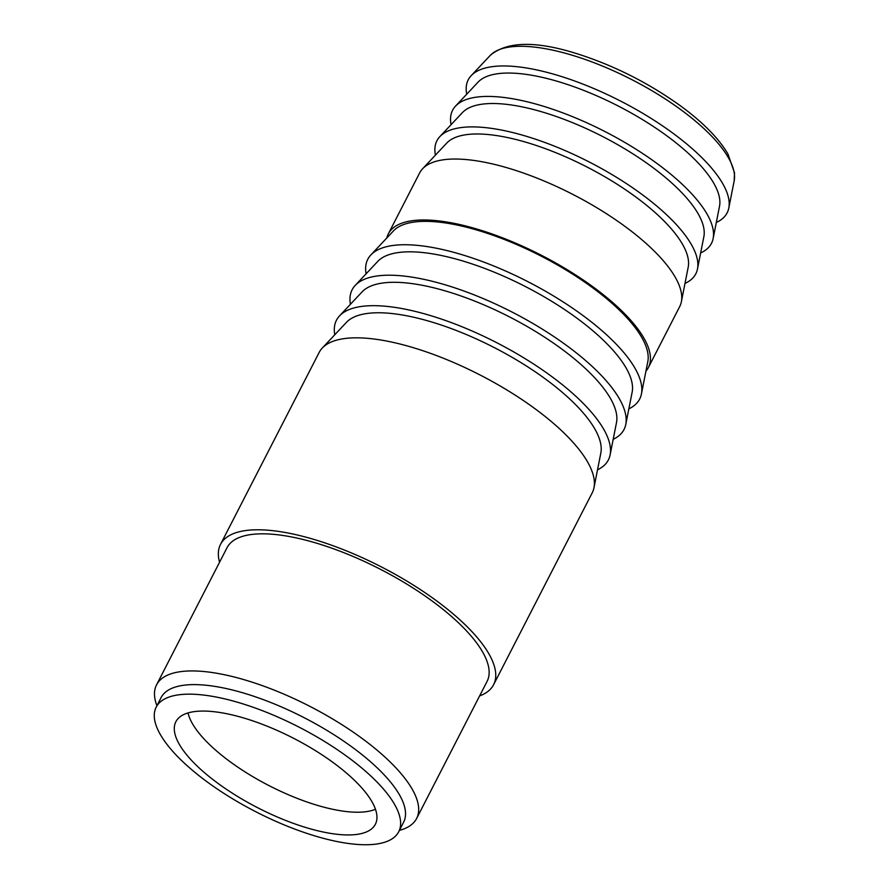<?xml version="1.0" encoding="UTF-8"?>
<svg xmlns="http://www.w3.org/2000/svg" width="889" height="889" viewBox="0 0 889 889"><rect width="100%" height="100%" fill="white"/><g stroke="black" fill="none" stroke-linecap="round" stroke-linejoin="round"><path stroke-width="1.33" d="M716.312 222.461A145.54 50.717 -152.8 0 0 728.802 208.037A145.54 50.717 -152.8 0 0 723.613 185.234A145.54 50.717 -152.8 0 0 596.675 89.756A145.54 50.717 -152.8 0 0 471.203 75.643A145.54 50.717 -152.8 0 0 466.736 94.19M700.654 252.932A145.54 50.717 -152.8 0 0 713.145 238.508L719.523 206.204A136.406 47.539 -152.8 0 0 714.656 184.834A136.406 47.539 -152.8 0 0 595.686 95.345A136.406 47.539 -152.8 0 0 478.093 82.121L455.535 106.113A145.54 50.717 -152.8 0 0 451.079 124.66M713.145 238.508A145.54 50.717 -152.8 0 0 707.955 215.705A145.54 50.717 -152.8 0 0 581.017 120.226A145.54 50.717 -152.8 0 0 455.535 106.113M684.997 283.402A145.54 50.717 -152.8 0 0 697.487 268.967L703.866 236.674A136.406 47.539 -152.8 0 0 698.998 215.305A136.406 47.539 -152.8 0 0 580.028 125.816A136.406 47.539 -152.8 0 0 462.436 112.592L439.877 136.584A145.54 50.717 -152.8 0 0 435.421 155.131M697.487 268.967A145.54 50.717 -152.8 0 0 692.298 246.175A145.54 50.717 -152.8 0 0 565.36 150.697A145.54 50.717 -152.8 0 0 439.877 136.584M645.936 371.146A146.196 50.951 -152.8 0 0 648.381 367.546L679.696 306.605A146.196 50.951 -152.8 0 0 681.374 301.76L688.208 267.145A136.406 47.539 -152.8 0 0 683.341 245.775A136.406 47.539 -152.8 0 0 564.371 156.286A136.406 47.539 -152.8 0 0 446.767 143.062L422.597 168.777A146.196 50.951 -152.8 0 0 419.63 172.955L388.315 233.896A146.196 50.951 -152.8 0 0 386.804 237.974M681.374 301.76A146.196 50.951 -152.8 0 0 676.151 278.857A146.196 50.951 -152.8 0 0 548.646 182.945A146.196 50.951 -152.8 0 0 422.597 168.777M648.381 367.546A146.196 50.951 -152.8 0 0 644.836 339.798A146.196 50.951 -152.8 0 0 510.742 241.097A146.196 50.951 -152.8 0 0 388.315 233.896M628.845 408.851A152.852 53.262 -152.8 0 0 641.436 393.949L647.814 361.645A143.718 50.084 -152.8 0 0 642.691 339.142A143.718 50.084 -152.8 0 0 517.342 244.853A143.718 50.084 -152.8 0 0 393.438 230.918L370.891 254.91A152.852 53.262 -152.8 0 0 366.101 273.812M641.436 393.949A152.852 53.262 -152.8 0 0 635.979 370.013A152.852 53.262 -152.8 0 0 502.663 269.734A152.852 53.262 -152.8 0 0 370.891 254.91M613.188 439.322A152.852 53.262 -152.8 0 0 625.778 424.42L632.157 392.116A143.718 50.084 -152.8 0 0 627.023 369.613A143.718 50.084 -152.8 0 0 501.685 275.323A143.718 50.084 -152.8 0 0 377.781 261.388L355.233 285.38A152.852 53.262 -152.8 0 0 350.433 304.282M625.778 424.42A152.852 53.262 -152.8 0 0 620.322 400.483A152.852 53.262 -152.8 0 0 487.005 300.204A152.852 53.262 -152.8 0 0 355.233 285.38M597.53 469.792A152.852 53.262 -152.8 0 0 610.11 454.89L616.499 422.586A143.718 50.084 -152.8 0 0 611.365 400.072A143.718 50.084 -152.8 0 0 486.016 305.794A143.718 50.084 -152.8 0 0 362.123 291.859L339.565 315.851A152.852 53.262 -152.8 0 0 334.775 334.753M610.11 454.89A152.852 53.262 -152.8 0 0 604.664 430.954A152.852 53.262 -152.8 0 0 471.348 330.675A152.852 53.262 -152.8 0 0 339.565 315.851M479.627 695.898A153.508 53.496 -152.8 0 0 493.584 684.73L592.241 492.773A153.508 53.496 -152.8 0 0 593.996 487.683L600.831 453.057A143.718 50.084 -152.8 0 0 595.708 430.543A143.718 50.084 -152.8 0 0 470.359 336.264A143.718 50.084 -152.8 0 0 346.466 322.329L322.285 348.043A153.508 53.496 -152.8 0 0 319.173 352.433L220.516 544.39A153.508 53.496 -152.8 0 0 219.561 562.248M593.996 487.683A153.508 53.496 -152.8 0 0 588.518 463.636A153.508 53.496 -152.8 0 0 454.635 362.934A153.508 53.496 -152.8 0 0 322.285 348.043M493.584 684.73A153.508 53.496 -152.8 0 0 489.872 655.593A153.508 53.496 -152.8 0 0 349.066 551.958A153.508 53.496 -152.8 0 0 220.516 544.39M399.428 830.359A146.196 50.951 -152.8 0 0 416.619 818.502L487.083 681.385A146.196 50.951 -152.8 0 0 483.538 653.648A146.196 50.951 -152.8 0 0 349.444 554.947A146.196 50.951 -152.8 0 0 227.017 547.735L156.553 684.852A146.196 50.951 -152.8 0 0 156.92 705.733M416.619 818.502A146.196 50.951 -152.8 0 0 413.074 790.754A146.196 50.951 -152.8 0 0 278.979 692.053A146.196 50.951 -152.8 0 0 156.553 684.852M398.705 831.771L403.606 822.225A136.328 47.506 -152.8 0 0 400.306 796.344A136.328 47.506 -152.8 0 0 275.257 704.31A136.328 47.506 -152.8 0 0 161.098 697.587L156.197 707.133A136.328 47.506 -152.8 0 0 159.498 733.014A136.328 47.506 -152.8 0 0 284.547 825.048A136.328 47.506 -152.8 0 0 398.705 831.771A136.328 47.506 -152.8 0 0 395.405 805.901A136.328 47.506 -152.8 0 0 270.356 713.856A136.328 47.506 -152.8 0 0 156.197 707.133M304.849 827.215A112.158 39.083 -152.8 0 0 376.425 821.569A112.158 39.083 -152.8 0 0 372.669 802.989A112.158 39.083 -152.8 0 0 246.397 718.801A112.158 39.083 -152.8 0 0 177.456 719.312A112.158 39.083 -152.8 0 0 178.589 743.026A112.158 39.083 -152.8 0 0 304.849 827.215M490.172 55.462C506.93 41.272 535.967 40.716 577.25 53.796C613.977 65.497 648.281 82.777 680.174 105.624C702.788 122.149 718.712 138.284 727.958 154.019L734.525 172.866L734.17 180.867A137.862 48.039 -152.8 0 0 729.258 159.264A137.862 48.039 -152.8 0 0 574.061 55.796A137.862 48.039 -152.8 0 0 490.172 55.462L471.203 75.643M188.035 712.922A109.647 38.216 -152.8 0 0 191.713 722.368A109.647 38.216 -152.8 0 0 315.151 804.667A109.647 38.216 -152.8 0 0 375.458 809.246M734.17 180.867L728.802 208.037"/></g></svg>
